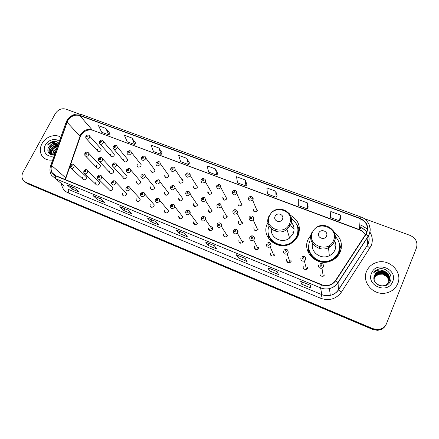 <?xml version="1.0" encoding="UTF-8"?>
<svg xmlns="http://www.w3.org/2000/svg" width="439" height="439" viewBox="0 0 439 439"><rect width="100%" height="100%" fill="white"/><g stroke="black" fill="none" stroke-linecap="round" stroke-linejoin="round"><path stroke-width="0.66" d="M310.911 235.068L308.107 239.431C301.67 252.277 317.726 267.378 331.379 260.75C335.511 258.873 338.464 255.932 340.23 251.92C342.903 244.073 340.911 237.559 334.244 232.374M308.798 247.453L308.156 252.151M267.411 223.605C260.135 237.548 279.423 252.491 292.456 242.46C295.003 240.643 296.901 238.339 298.147 235.556C301.094 226.683 298.504 219.912 290.371 215.247M95.784 182.41L95.68 184.139C96.81 185.549 98.04 185.456 99.362 183.859L99.483 182.174L98.523 181.236M109.07 187.782L108.927 189.407C110.046 190.954 111.303 190.905 112.702 189.247L112.856 187.672L111.775 186.575M122.563 193.237L122.388 194.74C123.474 196.447 124.764 196.442 126.256 194.729L126.443 193.281L125.219 192.002M136.277 198.779L136.074 200.124C137.105 202.017 138.428 202.077 140.03 200.294L140.25 199.01L138.867 197.512M150.22 204.409L149.99 205.567C150.945 207.674 152.289 207.801 154.029 205.951L154.265 204.865L152.717 203.109M164.384 210.138L164.153 211.06C164.987 213.409 166.359 213.623 168.263 211.702L168.488 210.857L159.697 200.354L159.456 201.238C157.453 203.252 156.026 203.032 155.165 200.585L155.373 199.575M178.788 215.961L178.585 216.619C179.249 219.226 180.632 219.538 182.728 217.552L182.92 216.976L174.771 206.681L174.568 207.285C172.362 209.365 170.919 209.046 170.233 206.325L170.425 205.606M193.434 221.876L193.297 222.238C193.742 225.119 195.125 225.536 197.44 223.495L189.95 213.442C187.513 215.582 186.065 215.148 185.609 212.141L185.746 211.746M208.322 227.896L208.3 227.951C208.459 231.079 209.82 231.616 212.388 229.57L212.399 229.542C212.877 227.72 212.185 226.711 210.314 226.524M223.467 234.014C223.451 237.049 224.773 237.713 227.435 236.012L227.611 235.694M238.871 240.243C238.756 243.14 240.034 243.897 242.707 242.531L243.091 241.949M254.543 246.575C254.351 249.341 255.58 250.186 258.236 249.116L258.834 248.309M270.484 253.023C270.237 255.663 271.423 256.579 274.035 255.767L274.852 254.785M286.711 259.581C286.42 262.11 287.561 263.087 290.13 262.5L291.156 261.375M303.223 266.253C302.91 268.695 304.007 269.716 306.521 269.316L307.744 268.081M320.036 273.047C319.696 275.412 320.766 276.471 323.23 276.224L324.64 274.907M82.708 177.126L82.636 178.931C83.778 180.226 84.974 180.1 86.231 178.552L86.318 176.785L85.468 175.979M109.81 170.826L109.646 172.351C110.727 173.937 111.983 173.899 113.41 172.242L113.586 170.76L112.565 169.652M123.183 176.094L122.997 177.51C124.045 179.238 125.329 179.249 126.844 177.537L127.047 176.171L125.916 174.898M136.776 181.45L136.562 182.723C137.566 184.621 138.878 184.682 140.496 182.915L140.716 181.691L139.465 180.22M150.588 186.888L150.363 187.996C151.29 190.082 152.629 190.208 154.369 188.375L154.599 187.327L153.216 185.626M164.625 192.419L164.4 193.33C165.229 195.624 166.584 195.827 168.466 193.928L168.691 193.083L167.182 191.124M178.892 198.038L178.684 198.724C179.381 201.249 180.747 201.528 182.8 199.575L182.997 198.955L174.931 187.881L174.722 188.523C172.571 190.57 171.139 190.285 170.425 187.656L170.617 186.893M193.396 203.751L193.237 204.19C193.753 206.95 195.13 207.323 197.369 205.315L197.506 204.947L190.092 194.065L189.944 194.455C187.596 196.557 186.158 196.173 185.631 193.297L185.779 192.814M208.146 209.562L208.07 209.738C208.366 212.728 209.738 213.2 212.18 211.148L205.441 200.486C202.873 202.637 201.441 202.149 201.139 199.032L201.21 198.834M223.138 215.467C223.199 218.54 224.543 219.127 227.166 217.234L227.243 217.085M238.388 221.475C238.355 224.433 239.672 225.114 242.328 223.511L242.564 223.116M253.901 227.583C253.786 230.431 255.064 231.194 257.737 229.871L258.143 229.257M96.64 165.64L96.503 167.259C97.606 168.713 98.83 168.636 100.185 167.034L100.333 165.454L99.417 164.493M178.997 180.456L178.788 181.164C179.496 183.606 180.857 183.864 182.865 181.938L183.068 181.296C183.14 180.22 182.668 179.513 181.642 179.183M193.363 185.971L193.193 186.465C193.758 189.116 195.125 189.456 197.298 187.48L197.451 187.047L190.114 175.391L189.944 175.847C187.667 177.916 186.235 177.57 185.659 174.81L185.818 174.256M123.798 159.269L123.595 160.608C124.616 162.348 125.889 162.364 127.42 160.658L127.628 159.362L126.591 158.106M207.971 191.574L207.861 191.848C208.251 194.707 209.617 195.13 211.966 193.111L205.282 181.658C202.813 183.771 201.38 183.337 200.985 180.358L201.089 180.056M110.535 154.177L110.359 155.625C111.407 157.222 112.653 157.2 114.102 155.549L114.294 154.138L113.344 153.041M164.861 175.029L164.636 175.929C165.459 178.174 166.804 178.36 168.669 176.489L168.889 175.649L167.555 173.784M137.27 164.438L137.05 165.651C138.022 167.544 139.322 167.61 140.952 165.854L141.171 164.685L140.036 163.253M150.956 169.69L150.725 170.76C151.636 172.823 152.959 172.944 154.698 171.128L154.929 170.112L153.688 168.477M222.814 197.276L222.798 197.32C222.968 200.371 224.329 200.881 226.87 198.856L226.881 198.834M237.916 203.07C237.954 206.061 239.288 206.676 241.916 204.898L242.048 204.656M253.27 208.964C253.232 211.861 254.543 212.553 257.199 211.027L257.474 210.577M97.48 149.167L97.326 150.698C98.391 152.179 99.615 152.119 100.992 150.517L101.157 149.019L100.295 148.053M339.797 248.589L340.209 251.97M340.082 252.26L339.863 251.278M298.268 229.882L299.184 232.258M290.942 260.744L291.287 260.98M274.567 254.11L275.001 254.329M258.505 247.656L258.988 247.826M242.751 241.357L243.25 241.466M227.292 235.189L227.77 235.244M212.125 229.147L212.542 229.153M299.48 229.224L297.269 225.997M341.24 248.49L341.152 248.145M339.759 244.611L339.424 244.024M26.011 182.657L27.805 183.82L372.678 329.431L377.233 330.304C381.557 330.024 384.569 327.982 386.271 324.196M24.957 181.861L26.757 183.03L372.782 329.052L377.359 329.93C381.7 329.645 384.723 327.604 386.435 323.795C384.723 327.604 381.7 329.645 377.359 329.93L372.782 329.052L26.757 183.03L24.957 181.861M42.012 143.602C39.751 148.025 39.73 152.086 41.957 155.79C44.421 159.214 47.999 160.619 52.691 159.999C47.999 160.619 44.421 159.214 41.957 155.79C39.73 152.086 39.751 148.025 42.012 143.602C45.618 136.683 55.177 133.423 60.774 137.242C55.177 133.423 45.618 136.683 42.012 143.602M366.576 271.346C361.522 282.178 373.424 295.826 385.936 293.043C391.61 291.825 395.544 288.681 397.745 283.616C403.123 271.598 388.52 257.825 376.053 262.654C371.559 264.245 368.403 267.142 366.576 271.346C361.522 282.178 373.424 295.826 385.936 293.043C391.61 291.825 395.544 288.681 397.745 283.616C403.123 271.598 388.52 257.825 376.053 262.654C371.559 264.245 368.403 267.142 366.576 271.346M67.694 120.758C70.805 116.066 74.828 114.332 79.761 115.572L360.156 218.649C367.103 222.2 368.985 227.347 365.813 234.091L335.55 280.461C333.931 282.859 331.686 284.434 328.816 285.18C326.331 285.762 323.9 285.58 321.524 284.631L55.588 175.605L52.23 172.779C50.968 170.623 50.781 168.214 51.67 165.552L67.694 120.758M67.507 120.687L51.462 165.514C50.106 170.31 51.445 173.745 55.473 175.819L321.414 284.889C327.318 286.826 332.109 285.399 335.797 280.609L366.06 234.234C369.314 227.32 367.377 222.041 360.26 218.402L79.871 115.369C74.811 114.102 70.69 115.874 67.507 120.687M340.406 219.077L340.307 215.061L330.808 211.549L330.249 217.42L339.572 220.899L340.423 219.045M308.189 207.104L307.476 202.928L298.3 199.536L298.317 205.518L307.333 208.882L308.205 207.071M277.042 195.525L275.752 191.201L266.885 187.925L267.444 194.011L276.158 197.259L277.058 195.498M246.91 184.331L245.083 179.869L236.506 176.697L237.57 182.876L246.005 186.021L246.927 184.298M109.865 133.396L105.837 128.407L98.523 125.708L101.661 132.216L108.877 134.905L109.882 133.368M135.596 142.96L131.952 138.06L124.407 135.272L127.184 141.731L134.619 144.502L135.613 142.933M162.128 152.821L158.896 148.014L151.109 145.139L153.496 151.537L161.168 154.396L162.145 152.788M189.494 162.99L186.701 158.292L178.668 155.324L180.643 161.656L188.55 164.603L189.511 162.962M217.739 173.487L215.417 168.905L207.115 165.838L208.651 172.093L216.817 175.139L217.76 173.46M79.119 113.997L65.779 109.108C61.515 108.049 58.025 109.558 55.303 113.63L23.069 172.121C21.445 175.381 21.599 178.234 23.53 180.692L25.698 182.234L372.887 328.674L377.485 329.557C381.842 329.272 384.877 327.214 386.594 323.395L416.435 247.958C417.972 242.312 415.876 238.136 410.152 235.43L363.975 218.49M245.171 258.406L247.108 261.556L238.333 257.923L236.237 254.719L245.171 258.406M277.146 271.604L278.491 274.556L269.414 270.797L267.894 267.785L277.146 271.604M310.269 285.273L310.982 288.006L301.582 284.115L300.682 281.317L310.269 285.273M155.554 221.415L159.022 225.086L151.076 221.799L147.477 218.079L155.554 221.415M127.612 209.88L131.53 213.7L123.831 210.517L119.792 206.654L127.612 209.88M100.558 198.713L104.894 202.675L97.436 199.586L92.986 195.591L100.558 198.713M74.356 187.897L79.075 191.986L71.848 188.989L67.019 184.868L74.356 187.897M214.281 245.653L216.767 248.995L208.284 245.483L205.65 242.092L214.281 245.653M184.424 233.328L187.42 236.846L179.211 233.444L176.077 229.888L184.424 233.328M179.211 233.444L180.111 231.589M176.198 229.976L184.479 233.389L176.077 229.888M208.284 245.483L209.173 243.585M205.748 242.174L214.325 245.714L205.65 242.092M71.848 188.989L72.753 187.272M67.194 184.978L74.438 187.969L67.019 184.868M97.436 199.586L98.341 197.835M93.15 195.695L100.635 198.785L92.986 195.591M123.831 210.517L124.736 208.734M119.94 206.753L127.678 209.946L119.792 206.654M151.076 221.799L151.976 219.977M147.608 218.172L155.609 221.475L147.477 218.079M301.582 284.115L302.455 282.09M300.726 281.377L310.28 285.317L300.682 281.317M269.414 270.797L270.292 268.816M267.96 267.85L277.168 271.653L267.894 267.785M238.333 257.923L239.217 255.986M236.319 254.79L245.203 258.456L236.237 254.719M215.417 168.905L216.817 175.139M186.701 158.292L188.55 164.603M158.896 148.014L161.168 154.396M131.952 138.06L134.619 144.502M105.837 128.407L108.877 134.905M245.083 179.869L246.005 186.021M275.752 191.201L276.158 197.259M307.476 202.928L307.333 208.882M340.307 215.061L339.572 220.899M58.403 143.91L57.888 144.113M57.8 144.146L57.202 144.409M56.85 144.579L56.422 144.799M55.879 145.106L54.864 145.753M53.317 146.977L51.204 149.282M50.205 150.786L49.991 151.164M53.624 154.94L54.496 152.179L56.137 150.292M53.942 154.885L54.787 152.448L55.918 150.906M52.521 155.005L53.333 151.093L56.927 148.069M52.779 155.005L53.624 151.367L56.757 148.541M51.643 154.901C51.017 153.326 51.187 151.691 52.153 150.001C53.421 148.042 55.193 146.884 57.471 146.538M51.84 154.94C51.336 153.409 51.539 151.856 52.45 150.275C53.596 148.464 55.226 147.328 57.35 146.873M50.891 154.583L50.683 154.27C49.799 152.624 49.892 150.835 50.968 148.898C52.691 146.374 54.99 145.221 57.86 145.435M51.072 154.682L50.984 154.544C50.095 152.898 50.189 151.109 51.264 149.178C52.878 146.791 55.045 145.622 57.778 145.677M51.462 154.863L49.481 153.178C48.597 151.526 48.691 149.732 49.772 147.789C51.989 144.711 54.771 143.685 58.118 144.711M51.001 154.731L49.783 153.452C48.899 151.801 48.992 150.006 50.073 148.069C52.159 145.128 54.82 144.058 58.069 144.859M58.689 143.109C56.999 141.484 54.875 140.963 52.312 141.539L47.593 144.947C50.551 142.39 53.64 141.923 56.85 143.537C53.613 142.67 50.957 143.805 48.872 146.95C51.539 143.432 54.655 142.587 58.222 144.426M56.85 143.537L58.233 144.387M59.265 141.49C55.786 137.742 48.131 139.668 45.431 144.947C41.661 151.208 47.396 158.325 54.222 155.686M48.872 146.95C45.936 151.301 49.761 156.361 54.557 154.737M47.593 144.947C49.958 142.187 52.757 141.051 55.994 141.534M50.699 153.974C51.094 149.962 53.404 147.328 57.641 146.066M50.562 153.579C51.105 149.584 53.487 147.021 57.701 145.891M292.862 232.582L293.411 232.961M282.469 219.149C284.681 214.649 276.965 211.719 275.099 216.328C272.86 220.806 280.587 223.797 282.469 219.149M271.373 228.867C270.062 237.834 282.25 244.1 289.597 238.059L293.148 233.614C294.778 229.443 294.163 225.668 291.298 222.293M269.123 225.97C263.422 238.443 280.614 250.894 291.869 242.026C294.07 240.418 295.716 238.404 296.802 235.973C299.305 228.917 297.543 223.171 291.518 218.754M269.25 236.38C272.273 244.836 284.428 248.134 291.968 242.366C294.168 240.759 295.809 238.745 296.896 236.319C298.163 233.356 298.41 230.343 297.637 227.281M294.053 229.015L291.09 226.266M290.168 225.745L288.796 225.163M292.753 224.302L291.227 222.655M290.02 225.997L288.456 225.657M299.019 232.999L298.317 230.453M291.529 226.557L291.145 226.453M289.905 226.189L288.22 225.975M276.049 229.882L274.814 231.035M268.844 238.887L268.295 236.462L268.657 234.684M299.475 229.581L297.208 225.827C298.657 229.207 298.756 232.659 297.51 236.182C298.674 232.829 298.619 229.515 297.351 226.239M296.243 223.709L299.475 229.081M319.082 247.695L320.234 247.053M328.081 246.175L330.079 246.817M326.512 236.034C328.707 231.391 320.618 228.324 318.791 233.071C316.563 237.686 324.662 240.819 326.512 236.034M312.535 243.42C310.241 252.041 320.991 260.058 329.321 255.723C331.961 254.433 333.859 252.491 335.001 249.89C336.247 246.773 336.12 243.716 334.628 240.72M309.95 241.093C304.194 252.623 318.687 266.089 330.836 260.042C334.447 258.362 337.026 255.761 338.579 252.238C340.73 246.378 339.649 241.137 335.336 236.522M309.127 249.807C310.642 258.856 322.144 264.547 330.863 260.349C334.469 258.675 337.048 256.08 338.595 252.562L339.687 246.405M335.78 246.976L334.683 244.995M335.155 241.884L334.567 240.89M339.77 252.908L339.726 249.368M308.227 252.31L309.149 250.598C310.439 255.789 313.693 259.416 318.912 261.474M341.136 249.028L339.402 243.93M338.65 241.45L341.207 248.661M373.99 278.172L374.083 277.936C374.933 275.961 376.47 274.622 378.698 273.936C383.51 272.41 389.426 276.779 388.784 281.964M373.99 278.26L374.05 278.112C374.901 276.136 376.437 274.803 378.659 274.112C383.434 272.603 389.311 276.894 388.74 282.041M374.012 277.81L374.215 277.239C375.071 275.253 376.613 273.909 378.852 273.217C383.829 271.626 389.892 276.329 388.949 281.64M374.001 277.903L374.182 277.415C375.032 275.429 376.58 274.09 378.813 273.398C383.746 271.823 389.777 276.444 388.91 281.723M374.05 277.453L374.352 276.532C375.208 274.534 376.761 273.19 379.011 272.493C384.152 270.836 390.359 275.895 389.097 281.311M374.039 277.547L374.313 276.707C375.175 274.715 376.722 273.371 378.972 272.674C384.07 271.033 390.244 275.999 389.064 281.394M384.608 271.351L379.312 271.099C377.063 271.812 375.488 273.206 374.588 275.28C370.148 284.395 386.721 290.722 390.293 281.218C393.437 274.798 386.079 267.066 379.104 268.931L378.714 269.036C376.437 269.76 374.697 271.099 373.501 273.053C376.585 269.793 380.289 269.228 384.608 271.351C388.855 273.546 390.364 276.833 389.141 281.207C388.169 283.479 386.413 284.96 383.884 285.646C381.518 286.168 379.274 285.723 377.15 284.302M374.132 279.736L374.483 275.818C375.35 273.815 376.909 272.46 379.17 271.757C384.487 270.029 390.82 275.467 389.228 280.976M389.086 281.383C388.114 283.654 386.364 285.13 383.834 285.811L383.884 285.646M374.088 277.19L374.451 275.999C375.312 273.996 376.871 272.641 379.126 271.944C384.399 270.232 390.705 275.571 389.195 281.059M374.588 275.28C375.455 273.267 377.019 271.911 379.285 271.203C384.74 269.42 391.171 275.16 389.316 280.713M371.509 273.288C365.78 285.663 388.027 294.629 392.68 281.618C398.206 269.041 376.064 260.536 371.509 273.288M373.99 278.529C374.857 276.608 376.371 275.313 378.544 274.644L383.691 274.973L378.528 274.721C376.404 275.385 374.895 276.685 373.995 278.617M383.691 274.973C385.925 275.818 387.511 277.3 388.449 279.418M373.501 273.053C374.692 271.132 376.426 269.82 378.698 269.129L382.49 268.789M27.805 183.82L25.698 182.234M372.678 329.431L372.887 328.674M79.761 115.572L92.091 129.801C87.35 128.589 83.509 130.229 80.562 134.729L65.098 179.507M359.75 224.713L361.522 225.372L360.534 227.375M366.779 232.22C365.149 230.041 363.026 228.45 360.414 227.462L359.59 227.023M361.522 225.372L367.443 229.065M369.814 231.924C372.552 236.363 373.013 240.984 371.18 245.796L341.383 292.182C336.082 299.091 329.19 301.127 320.7 298.284L68.122 192.869C64.22 191.086 61.998 188.018 61.455 183.65M366.06 234.234L368.129 236.204L367.086 245.703L368.123 243.727C369.188 241.066 369.303 238.361 368.469 235.617M366.784 232.204C365.177 229.959 363.042 228.329 360.386 227.32M50.715 165.563L65.916 122.772L66.843 122.163M321.414 284.889L320.569 287.858L55.687 178.761L55.473 175.819M335.797 280.609L338.041 282.672C335.983 285.723 333.113 287.699 329.442 288.599C326.413 289.263 323.45 289.016 320.569 287.858L321.858 294.64C324.597 295.749 327.412 295.99 330.293 295.365C333.777 294.514 336.499 292.637 338.453 289.735L367.086 245.703L369.89 248.254M64.319 186.059L51.582 175.342C49.826 172.527 49.486 169.394 50.573 165.958L51.462 165.514M368.101 222.677C370.862 227.265 370.884 231.847 368.167 236.434L338.041 282.672L338.453 289.735L341.383 292.182M360.26 218.402L361.077 217.042L81.572 114.568L79.871 115.369M68.122 192.869C68.863 191.283 68.918 190.114 68.286 189.363L321.858 294.64L320.7 298.284M366.313 239.282L366.313 238.992M365.308 234.87C364.046 232.418 362.082 230.673 359.415 229.635L92.673 130.224C87.317 129.126 83.19 131.256 80.299 136.606L67.052 122.201M360.156 218.649L359.464 229.893L92.673 130.224M51.67 165.552L65.532 177.685L65.91 178.108L65.46 179.655M65.213 178.827L65.91 178.108L69.999 166.315M79.454 137.544L80.299 136.606L70.405 165.141M360.814 227.616L359.678 229.74M289.575 223.725C295.551 211.368 274.518 203.487 269.469 215.999C263.301 228.165 284.412 236.484 289.575 223.725M268.855 216.367C263.603 226.469 277.821 236.923 286.947 229.399L290.667 224.757C292.358 220.466 291.754 216.575 288.851 213.085M296.177 238.893L297.51 236.182L297.708 236.478M268.739 234.969C269.892 239.606 272.74 242.915 277.289 244.907M333.475 240.594C339.402 227.874 317.375 219.621 312.42 232.505C306.29 245.022 328.41 253.737 333.475 240.594M311.619 232.818C306.976 242.114 318.84 252.776 328.509 247.706C331.275 246.356 333.261 244.32 334.463 241.604C336.027 237.526 335.5 233.724 332.877 230.201M332.965 259.959L337.059 256.162L338.743 253.226C339.918 250.389 340.176 247.486 339.512 244.512M89.21 135.475L89.765 136.271L89.583 137.824C88.135 139.498 86.862 139.569 85.759 138.038L85.825 136.293M86.582 136.282C86.554 137.253 86.96 137.407 87.805 136.743C87.833 135.772 87.427 135.618 86.582 136.282M102.836 140.623L103.417 141.528L103.214 142.988C101.694 144.716 100.394 144.749 99.307 143.087L99.412 141.451M100.202 141.435C100.18 142.417 100.591 142.576 101.442 141.907C101.464 140.924 101.052 140.765 100.202 141.435M116.681 145.852L117.295 146.889L117.076 148.239C115.462 150.017 114.135 150.006 113.081 148.206L113.218 146.692M114.041 146.675C114.025 147.669 114.447 147.828 115.303 147.153C115.32 146.16 114.897 146 114.041 146.675M130.762 151.175L131.398 152.36L131.162 153.579C129.456 155.417 128.095 155.351 127.09 153.387L127.255 152.02M128.117 152.004C128.106 153.008 128.534 153.173 129.395 152.487C129.406 151.482 128.978 151.323 128.117 152.004M145.079 156.591L145.732 157.947L145.485 159.006C143.663 160.899 142.28 160.778 141.342 158.638L141.528 157.442M142.428 157.42C142.428 158.435 142.862 158.6 143.729 157.914C143.729 156.899 143.295 156.734 142.428 157.42M151.181 171.342L151.005 171.622M168.889 175.649L160.295 163.643L160.054 164.521C158.095 166.48 156.696 166.293 155.845 163.956L156.043 162.951M156.981 162.929C156.986 163.961 157.431 164.126 158.303 163.434C158.298 162.408 157.853 162.238 156.981 162.929M165.009 176.44L164.801 176.752M183.068 181.296L175.084 169.459L174.87 170.134C172.763 172.154 171.342 171.89 170.612 169.344L170.804 168.554M171.781 168.538C171.797 169.575 172.247 169.745 173.131 169.048C173.114 168.005 172.664 167.835 171.781 168.538M179.09 181.598L178.849 181.927M186.838 174.234C186.866 175.287 187.321 175.463 188.21 174.755C188.183 173.701 187.727 173.531 186.838 174.234M189.522 173.394L190.114 175.391C190.778 172.543 186.443 172.126 185.922 174.047M193.423 186.822L193.16 187.151M202.159 180.034C202.192 181.104 202.659 181.28 203.553 180.566C203.52 179.502 203.054 179.326 202.159 180.034M208.02 192.117L207.757 192.414M220.46 185.104L220.877 187.59C218.205 189.719 216.784 189.187 216.614 186.004L216.63 185.955M217.749 185.938C217.793 187.014 218.265 187.195 219.171 186.476C219.121 185.401 218.649 185.22 217.749 185.938M236.341 191.119L236.632 193.84C233.866 195.701 232.472 195.07 232.44 191.947M233.614 191.947C233.669 193.034 234.152 193.22 235.063 192.491C235.002 191.404 234.525 191.217 233.614 191.947M252.513 197.243L252.935 199.712L252.644 200.184C249.851 201.781 248.479 201.067 248.529 198.038M249.764 198.06C249.829 199.163 250.318 199.35 251.234 198.615C251.168 197.512 250.68 197.325 249.764 198.06M88.217 152.569L88.793 153.354L88.629 155C87.207 156.674 85.929 156.756 84.793 155.252L84.837 153.43M86.829 153.93C86.862 152.942 86.45 152.783 85.6 153.452C85.567 154.44 85.978 154.599 86.829 153.93M101.958 157.908L102.572 158.808L102.38 160.356C100.882 162.084 99.576 162.128 98.457 160.487L98.545 158.781M100.591 159.286C100.613 158.281 100.196 158.122 99.34 158.797C99.313 159.801 99.73 159.961 100.591 159.286M115.929 163.335L116.582 164.378L116.368 165.799C114.777 167.588 113.438 167.588 112.351 165.794L112.483 164.213M114.579 164.729C114.595 163.72 114.173 163.549 113.306 164.235C113.289 165.245 113.717 165.415 114.579 164.729M130.142 168.856L130.822 170.069L130.586 171.336C128.885 173.191 127.519 173.131 126.481 171.161L126.651 169.745M128.808 170.266C128.814 169.24 128.38 169.075 127.513 169.761C127.502 170.787 127.936 170.958 128.808 170.266M150.731 188.446L150.566 188.732M144.59 174.47L145.298 175.874L145.051 176.972C143.218 178.887 141.824 178.761 140.864 176.593L141.056 175.364M143.273 175.896C143.273 174.859 142.834 174.689 141.956 175.386C141.956 176.423 142.395 176.593 143.273 175.896M164.696 193.709L164.504 194.011M159.291 180.182L159.999 181.812L159.758 182.701C157.782 184.682 156.361 184.479 155.505 182.086L155.713 181.082M157.991 181.625C157.98 180.577 157.535 180.402 156.652 181.104C156.663 182.152 157.107 182.328 157.991 181.625M178.914 199.032L178.7 199.339M172.961 187.453C172.944 186.388 172.489 186.213 171.6 186.921C171.616 187.98 172.072 188.161 172.961 187.453M193.396 204.415L193.176 204.695M189.467 191.909L190.092 194.065C190.877 191.174 186.46 190.575 185.873 192.622M188.194 193.379C188.166 192.304 187.705 192.128 186.811 192.842C186.833 193.912 187.294 194.093 188.194 193.379M209.337 212.416L209.529 211.999M204.953 197.929L205.49 200.371C205.145 197.188 203.751 196.606 201.303 198.637M203.696 199.41C203.658 198.324 203.186 198.143 202.286 198.862C202.319 199.948 202.791 200.135 203.696 199.41M212.289 210.868L211.988 210.846M224.669 218.051L224.543 218.408M220.718 204.058L221.124 206.785C218.37 208.772 216.965 208.163 216.91 204.953M219.473 205.551C219.423 204.453 218.946 204.267 218.035 204.991C218.079 206.094 218.562 206.281 219.473 205.551M227.364 216.756L227.023 216.701M239.743 224.005L239.606 224.384M236.769 210.303L237.258 212.877L237.011 213.288C234.212 214.973 232.84 214.265 232.879 211.17M235.529 211.801C235.474 210.687 234.986 210.5 234.069 211.23C234.124 212.344 234.613 212.536 235.529 211.801M242.69 222.771L242.333 222.672M255.07 230.058L254.933 230.442M253.111 216.663L253.594 219.237L253.16 219.884C250.356 221.272 249.017 220.482 249.143 217.503M251.882 218.167C251.81 217.036 251.317 216.844 250.389 217.585C250.46 218.715 250.954 218.907 251.882 218.167M258.269 228.911L257.929 228.774M73.56 164.548L74.109 165.207L74.004 167.039C72.682 168.658 71.431 168.796 70.256 167.451L70.229 165.448M72.177 165.986C72.215 164.987 71.809 164.828 70.959 165.498C70.92 166.496 71.327 166.661 72.177 165.986M87.196 169.992L87.795 170.755L87.652 172.505C86.263 174.173 84.985 174.278 83.811 172.812L83.833 170.897M85.835 171.451C85.868 170.442 85.451 170.277 84.595 170.952C84.562 171.962 84.974 172.126 85.835 171.451M101.063 175.523L101.705 176.418L101.535 178.058C100.065 179.787 98.753 179.847 97.595 178.239L97.667 176.44M99.719 177.005C99.746 175.984 99.324 175.814 98.457 176.5C98.435 177.521 98.857 177.691 99.719 177.005M115.161 181.153L115.852 182.196L115.649 183.705C114.08 185.499 112.735 185.51 111.61 183.732L111.731 182.081M113.844 182.651C113.86 181.62 113.432 181.45 112.56 182.136C112.538 183.173 112.966 183.343 113.844 182.651M129.505 186.877L130.235 188.112L130.004 189.45C128.314 191.316 126.937 191.261 125.867 189.291L126.031 187.81M128.204 188.397C128.21 187.349 127.776 187.179 126.898 187.876C126.887 188.918 127.321 189.094 128.204 188.397M144.091 192.699L144.854 194.159L144.601 195.295C142.774 197.232 141.363 197.1 140.381 194.905L140.579 193.643M142.807 194.236C142.807 193.182 142.368 193.001 141.479 193.709C141.479 194.762 141.923 194.943 142.807 194.236M164.367 211.313L164.208 211.587M158.934 198.626L159.697 200.354C159.346 197.929 157.936 197.616 155.455 199.41M157.672 200.184C157.661 199.114 157.211 198.933 156.317 199.641C156.328 200.711 156.778 200.892 157.672 200.184M174.036 204.656L174.771 206.681C175.446 203.806 170.733 203.636 170.508 205.441M172.79 206.231C172.774 205.145 172.313 204.964 171.413 205.677C171.429 206.764 171.89 206.945 172.79 206.231M194.751 224.806L194.911 224.367M189.407 210.791L190.065 213.145C191.108 210.341 186.427 209.337 185.829 211.576M188.177 212.383C188.15 211.291 187.683 211.104 186.778 211.823C186.805 212.92 187.272 213.107 188.177 212.383M197.605 223.017L197.1 223.039M210.018 230.387L209.858 230.898M209.447 230.788L209.628 230.288M205.051 217.042L205.584 219.73C202.889 221.882 201.463 221.322 201.309 218.057L201.331 217.996M203.839 218.649C203.8 217.541 203.328 217.349 202.412 218.079C202.45 219.187 202.922 219.379 203.839 218.649M212.575 228.999L212.004 228.977M225.009 236.396L224.823 237.011M224.395 236.84L224.576 236.341M220.982 223.402L221.344 226.414C218.545 228.203 217.162 227.512 217.19 224.34M219.78 225.026C219.73 223.901 219.248 223.709 218.331 224.444C218.375 225.569 218.858 225.761 219.78 225.026M227.797 235.106L227.188 235.019M240.232 242.564L240.045 243.201M239.606 242.97L239.776 242.504M237.197 229.882L237.751 232.571L237.351 233.18C234.541 234.624 233.202 233.833 233.334 230.799M236.012 231.518C235.952 230.382 235.463 230.184 234.536 230.925C234.591 232.061 235.084 232.258 236.012 231.518M243.272 241.346L242.657 241.187M255.717 248.836L255.531 249.467M255.086 249.165L255.235 248.765M258.236 249.116L253.643 240.023L254.241 239.134C255.032 235.727 251.393 235.101 250.329 236.599C253.127 235.375 254.444 236.237 254.269 239.178L253.643 240.023C250.85 241.154 249.561 240.27 249.769 237.378M252.54 238.125C252.469 236.978 251.97 236.775 251.031 237.526C251.103 238.679 251.602 238.876 252.54 238.125M259.01 247.717L258.423 247.497M271.467 255.218L271.291 255.816M270.847 255.432L270.962 255.136M270.539 243.211L271.088 245.911L270.232 246.943C267.477 247.799 266.237 246.844 266.506 244.079M269.37 244.858C269.294 243.694 268.778 243.491 267.839 244.249C267.916 245.412 268.427 245.62 269.37 244.858M275.017 254.23L274.501 253.956M287.485 261.704L287.325 262.242M287.682 250.071L288.225 252.765L287.139 253.951C284.439 254.576 283.243 253.555 283.556 250.899M286.513 251.717C286.426 250.537 285.904 250.329 284.955 251.092C285.043 252.277 285.564 252.485 286.513 251.717M291.304 260.892L290.887 260.596M303.788 268.311L303.651 268.739M305.149 257.062L305.681 259.751L304.386 261.051C301.736 261.479 300.583 260.415 300.918 257.847M303.986 258.703C303.881 257.506 303.349 257.292 302.394 258.066C302.493 259.268 303.025 259.476 303.986 258.703M307.871 267.713L307.585 267.433M320.382 275.033L320.283 275.313M322.95 264.196L323.466 266.868L321.979 268.256C319.383 268.525 318.259 267.417 318.615 264.931M321.782 265.825C321.666 264.613 321.128 264.393 320.163 265.178C320.278 266.391 320.816 266.605 321.782 265.825M84.782 173.74L95.68 184.139M98.693 179.326L108.927 189.407M123.584 195.964L122.388 194.74M137.423 201.561L136.074 200.124M151.51 207.252L149.99 205.567M165.849 213.036L164.153 211.06M180.445 218.907L178.585 216.619M195.295 224.872L193.297 222.238M210.138 230.557L208.3 227.951M71.118 168.252L82.636 178.931M99.494 161.59L109.646 172.351M113.503 167.061L122.997 177.51M137.802 184.144L136.562 182.723M151.729 189.637L150.363 187.996M165.893 195.223L164.4 193.33M180.308 200.897L178.684 198.724M194.965 206.659L193.237 204.19M209.864 212.514L208.07 209.738M85.72 156.207L96.503 167.259M180.209 183.217L178.788 181.164M194.691 188.781L193.193 186.465M114.145 149.463L123.595 160.608M209.408 194.433L207.861 191.848M100.279 144.19L110.359 155.625M165.964 177.735L164.636 175.929M138.175 167.039L137.05 165.651M151.954 172.346L150.725 170.76M224.362 200.179L222.798 197.32M86.642 138.998L97.326 150.698M377.233 330.304L377.485 329.557M368.513 235.534C369.457 238.421 369.353 241.231 368.189 243.969L338.518 289.888C336.521 292.747 333.783 294.569 330.293 295.365L329.442 288.599C333.102 287.644 335.939 285.608 337.97 282.486L368.129 236.204C372.563 229.416 368.892 219.665 361.077 217.042M66.69 120.944L66.086 122.278M66.865 120.621C70.63 115.007 75.53 112.993 81.572 114.568M360.414 227.462L359.585 227.155M52.23 172.779L55.512 175.573M365.336 234.827C363.997 232.522 362.038 230.881 359.464 229.893M50.984 154.544L50.683 154.27M49.783 153.452L49.481 153.178M271.286 212.882C279.434 203.548 295.902 213.338 290.602 224.62L286.947 229.399L289.597 238.059M291.968 242.366L291.869 242.026M316.201 227.528C325.31 220.817 339.056 231.095 334.381 241.39C333.217 244.183 331.258 246.29 328.509 247.706L329.321 255.723M330.863 260.349L330.836 260.042M337.234 256.579L337.059 256.162L338.721 253.193C339.77 250.636 340.066 247.991 339.61 245.264M101.157 149.019L89.765 136.271C88.716 134.614 87.432 134.57 85.912 136.134M114.294 154.138L103.417 141.528C102.463 139.756 101.157 139.673 99.499 141.281M127.628 159.362L117.295 146.889C116.456 144.985 115.128 144.859 113.311 146.516M141.171 164.685L131.398 152.36C130.696 150.314 129.346 150.143 127.348 151.839M154.929 170.112L145.732 157.947C145.216 155.757 143.849 155.527 141.627 157.25M160.295 163.643C159.977 161.311 158.594 161.009 156.141 162.754M175.084 169.459C175.298 167.917 173.35 165.69 170.903 168.351M205.375 181.439C206.33 178.618 201.995 177.614 201.194 179.836M226.87 198.856L220.888 187.568C220.735 184.336 219.352 183.727 216.74 185.73M241.916 204.898L236.758 193.566C238.136 191.684 234.124 188.721 232.555 191.728M257.199 211.027L252.644 200.184L252.919 199.674C254.258 198.214 250.647 194.724 248.77 197.627M100.333 165.454L88.793 153.354C87.602 151.74 86.313 151.718 84.919 153.282M113.586 170.76L102.572 158.808C101.42 157.069 100.103 157.008 98.627 158.627M127.047 176.171L116.582 164.378C115.473 162.49 114.135 162.381 112.565 164.054M140.716 181.691L130.822 170.069C130.059 168.06 128.698 167.901 126.734 169.575M154.599 187.327L145.298 175.874C144.716 173.696 143.333 173.471 141.144 175.188M168.691 193.083L159.999 181.812C159.659 179.469 158.259 179.167 155.801 180.901M174.931 187.881C175.232 186.279 173.125 183.99 170.711 186.712M217.009 204.755C219.725 202.769 221.124 203.389 221.201 206.615L227.166 217.234M233.082 210.824C234.728 208.015 238.569 210.918 237.241 212.849L237.011 213.288L242.328 223.511M249.517 216.921C251.503 214.265 254.85 217.766 253.572 219.198L253.16 219.884L257.737 229.871M86.318 176.785L74.109 165.207C72.869 163.758 71.595 163.796 70.295 165.316M99.483 182.174L87.795 170.755C86.571 169.185 85.276 169.191 83.904 170.766M112.856 187.672L101.705 176.418C100.515 174.711 99.192 174.673 97.738 176.302M126.443 193.281L115.852 182.196C114.711 180.33 113.361 180.242 111.802 181.933M140.25 199.01L130.235 188.112C129.324 186.092 127.947 185.944 126.108 187.662M154.265 204.865L144.854 194.159C144.233 191.942 142.834 191.717 140.656 193.484M201.413 217.815C202.533 215.126 206.988 217.113 205.6 219.703L212.388 229.57M217.327 224.088C218.737 221.185 222.985 224.049 221.519 226.063L221.344 226.414L227.435 236.012M233.669 230.266C235.463 227.545 239.134 231.084 237.735 232.538L237.351 233.18L242.707 242.531M267.291 243.096C269.623 241.834 270.874 242.751 271.055 245.856L270.232 246.943L274.035 255.767M284.56 249.758C286.974 248.814 288.182 249.791 288.187 252.699L287.139 253.951L290.13 262.5M302.136 256.585C304.721 256.003 305.89 257.029 305.637 259.668L304.386 261.051L306.521 269.316M320.026 263.57C322.566 263.159 323.697 264.223 323.417 266.775L321.979 268.256L323.23 276.224"/></g></svg>
